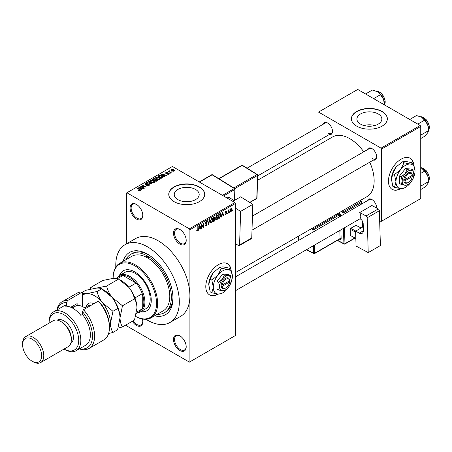 <?xml version="1.0" encoding="UTF-8"?>
<svg xmlns="http://www.w3.org/2000/svg" width="452" height="452" viewBox="0 0 452 452"><rect width="100%" height="100%" fill="white"/><g stroke="black" fill="none" stroke-linecap="round" stroke-linejoin="round"><path stroke-width="0.68" d="M179.845 244.12A8.983 5.187 60 0 1 173.495 233.119A8.983 5.187 60 0 1 179.845 229.452L179.845 229.452A8.983 5.187 60 0 1 186.201 240.453A8.983 5.187 60 0 1 179.845 244.12M180.116 229.61A8.238 4.757 -120 0 0 176.257 229.345A8.238 4.757 -120 0 0 174.997 235.95A8.238 4.757 -120 0 0 180.376 243.204A8.238 4.757 -120 0 0 184.495 243.611A8.238 4.757 -120 0 0 186.196 240.136M179.845 350.498A8.983 5.187 60 0 1 173.495 339.492A8.983 5.187 60 0 1 179.845 335.825L179.845 335.825A8.983 5.187 60 0 1 186.201 346.831A8.983 5.187 60 0 1 179.845 350.498M180.116 335.989A8.238 4.757 -120 0 0 176.257 335.723A8.238 4.757 -120 0 0 174.997 342.322A8.238 4.757 -120 0 0 180.376 349.582A8.238 4.757 -120 0 0 184.495 349.989A8.238 4.757 -120 0 0 186.196 346.514M142.391 319.005A8.983 5.187 60 0 1 142.787 321.762A8.983 5.187 60 0 1 136.431 325.434A8.983 5.187 60 0 1 132.3 321.287M133.204 320.767A8.238 4.757 -120 0 0 136.962 324.513A8.238 4.757 -120 0 0 141.08 324.926A8.238 4.757 -120 0 0 142.781 321.451M136.431 219.056A8.983 5.187 60 0 1 130.08 208.05A8.983 5.187 60 0 1 136.431 204.383L136.431 204.383A8.983 5.187 60 0 1 142.787 215.389A8.983 5.187 60 0 1 136.431 219.056M136.702 204.547A8.238 4.757 -120 0 0 132.843 204.281A8.238 4.757 -120 0 0 131.577 210.881A8.238 4.757 -120 0 0 136.962 218.141A8.238 4.757 -120 0 0 141.08 218.548A8.238 4.757 -120 0 0 142.781 215.073M230.978 269.324A17.973 10.373 120 0 0 227.48 263.714A17.973 10.373 120 0 0 218.497 264.601A17.973 10.373 120 0 0 206.756 280.438A17.973 10.373 120 0 0 209.513 294.84A17.973 10.373 120 0 0 218.265 294.077M230.723 268.98A17.973 10.373 120 0 0 227.373 263.652M378.211 113.949A12.475 7.204 0 0 0 364.611 112.384A12.475 7.204 0 0 0 356.916 119.04A12.475 7.204 0 0 0 360.566 124.13A12.475 7.204 0 0 0 374.16 125.696A12.475 7.204 0 0 0 381.861 119.04A12.475 7.204 0 0 0 378.211 113.949M374.832 125.52A12.475 7.204 0 0 0 363.945 125.52M382.093 111.458A17.973 10.373 0 0 0 362.51 109.209A17.973 10.373 0 0 0 351.419 118.797A17.973 10.373 0 0 0 356.679 126.131A17.973 10.373 0 0 0 376.267 128.379A17.973 10.373 0 0 0 387.358 118.797A17.973 10.373 0 0 0 382.093 111.458M387.358 118.916A17.973 10.373 0 0 0 382.093 111.706A17.973 10.373 0 0 0 362.611 109.435A17.973 10.373 0 0 0 351.419 118.916M177.907 199.631A12.475 7.204 180 0 1 174.252 194.541A12.475 7.204 180 0 1 181.953 187.885A12.475 7.204 180 0 1 195.546 189.45A12.475 7.204 180 0 1 199.202 194.541A12.475 7.204 180 0 1 191.501 201.196A12.475 7.204 180 0 1 177.907 199.631M199.434 186.958A17.973 10.373 0 0 0 179.851 184.71A17.973 10.373 0 0 0 168.76 194.298A17.973 10.373 0 0 0 174.02 201.632A17.973 10.373 0 0 0 193.603 203.88A17.973 10.373 0 0 0 204.7 194.298A17.973 10.373 0 0 0 199.434 186.958M204.7 194.416A17.973 10.373 0 0 0 199.434 187.207A17.973 10.373 0 0 0 179.952 184.936A17.973 10.373 0 0 0 168.76 194.416M367.34 149.742A6.74 3.893 60 0 1 371.877 148.538L371.877 148.538A6.74 3.893 60 0 1 376.64 156.793A6.74 3.893 60 0 1 373.329 160.121M372.149 148.702A5.989 3.458 -120 0 0 369.408 148.55L252.442 216.079M323.18 124.249A6.74 3.893 60 0 1 327.723 123.046L327.723 123.046A6.74 3.893 60 0 1 332.486 131.3A6.74 3.893 60 0 1 329.169 134.628M327.994 123.21A5.989 3.458 -120 0 0 325.254 123.051L247.086 168.184M367.34 200.733A6.74 3.893 60 0 1 371.877 199.524L371.877 199.524A6.74 3.893 60 0 1 376.64 207.779A6.74 3.893 60 0 1 376.635 208.061M372.149 199.694A5.989 3.458 -120 0 0 369.408 199.535L235.435 276.884M123.125 261.341A35.94 20.752 60 0 1 147.55 254.21L147.55 254.21A35.94 20.752 60 0 1 172.963 298.23A35.94 20.752 60 0 1 154.573 315.812M148.358 254.691A33.697 19.453 -120 0 0 132.289 253.459L130.701 254.374A33.697 19.453 -120 0 0 125.78 259.81M145.968 319.276A44.923 25.939 -120 0 0 147.55 320.236A44.923 25.939 -120 0 0 170.014 322.462A44.923 25.939 -120 0 0 176.896 286.461A44.923 25.939 -120 0 0 147.55 246.871A44.923 25.939 -120 0 0 125.085 244.651A44.923 25.939 -120 0 0 115.819 267.064M170.014 322.462L180.602 316.349A44.923 25.939 -120 0 0 189.908 295.783A44.923 25.939 -120 0 0 158.138 240.758A44.923 25.939 -120 0 0 135.673 238.537L125.085 244.651M235.435 272.584L367.018 196.614A34.442 19.888 -120 0 0 369.753 162.183M363.764 151.81A34.442 19.888 -120 0 0 349.797 138.662A34.442 19.888 -120 0 0 332.576 136.962L257.555 180.275M413.636 163.867A17.973 10.373 120 0 0 410.139 158.256A17.973 10.373 120 0 0 401.156 159.144A17.973 10.373 120 0 0 389.415 174.98A17.973 10.373 120 0 0 392.172 189.382A17.973 10.373 120 0 0 400.924 188.62M413.382 163.522A17.973 10.373 120 0 0 410.032 158.194M229.757 211.638L229.424 212.44L229.757 211.638M228.413 211.412L228.413 213.028L228.074 213.22L228.074 210.107L228.413 209.914L228.413 210.412L229.13 209.609L228.413 211.412L228.074 211.22M227.446 212.971L227.113 213.779L227.446 212.971M224.955 214.141L225.768 214.61L224.943 214.084L225.791 214.152L226.158 213.174L224.994 212.717L225.751 211.395L226.531 211.83L225.763 211.83L225.328 212.463L226.582 213.135L225.768 214.61L225.22 214.689M225.282 213.83L225.791 214.152M225.186 213.203L224.994 212.717L225.825 213.191M226.316 211.316L226.531 211.83L225.763 211.389M226.198 212.084L225.435 211.638M225.051 212.299L225.441 212.655M225.825 212.609L226.384 212.581M221.881 215.519L221.237 217.169L222.265 212.293L222.616 212.09L223.695 215.751L223.339 215.954L223.051 214.841L221.621 215.361M217.005 219.666L216.039 219.553L215.706 218.276L217.005 215.276L217.779 215.208L218.305 216.728L217.966 218.457L217.005 219.666L215.768 218.954M211.468 222.864L210.502 222.751L210.169 221.474L211.468 218.474L212.242 218.401L212.768 219.921L212.434 221.655L211.468 222.864L210.237 222.152M196.733 230.576L197.422 230.972L196.891 230.978L196.693 230.062L197.027 229.808L197.434 230.463L197.801 229.932L197.846 226.39L198.185 226.198L198.185 229.102L197.422 230.972L196.891 230.978M196.693 230.198L197.434 230.463M189.377 228.836L234.91 202.552L235.435 203.468L235.435 335.52L189.908 361.809L189.908 229.757L189.377 228.836L126.899 192.767L126.374 193.072L126.374 243.905M235.435 203.468L189.908 229.757M199.168 228.633L198.518 230.283L199.547 225.412L199.903 225.209L200.976 228.865L200.62 229.068L200.332 227.961L198.903 228.48M201.699 225.023L201.699 228.446L201.36 228.644L201.36 224.361L201.722 224.158L203.14 226.768L203.14 223.333L203.479 223.141L203.479 227.418L203.117 227.627L201.36 224.83M206.897 224.271L205.434 223.949L205.163 223.288L206.123 221.559L206.824 221.463L207.135 222.254L206.801 222.503L206.135 222.056L205.603 223.48L206.722 223.344L207.231 224.068L206.185 225.915L205.423 226.017L205.067 225.113L205.406 224.864L205.649 225.463L206.214 225.395L206.897 224.271L206.039 223.486M206.801 222.503L205.756 221.836M205.632 223.497L205.163 223.226L206.135 223.457M209.943 219.406L208.558 224.491L207.558 220.785L207.909 220.587L208.7 223.904L209.592 219.61L209.943 219.406M214.632 218.412L215.321 219.327L214.293 221.175L213.248 221.779L213.248 217.502L214.949 216.774L215.05 218.587M220.26 213.53L221.045 215.112L219.774 218.017L218.785 218.582L218.785 214.304L220.57 213.587M232.119 209.299L231.175 211.485L230.61 211.542L230.237 210.412L231.175 208.259L231.752 208.208L232.119 209.299L231.746 209.084M232.933 209.801L232.599 210.609L232.933 209.801M126.374 324.711L126.899 326.045L189.377 362.114L189.908 361.809M172.579 171.901L171.709 171.788L172.579 171.901M170.268 173.235L169.404 173.122L170.268 173.235M164.409 176.613L164.059 176.817L161.375 174.088L161.731 173.884L166.511 175.399L164.76 175.133L163.596 175.805L164.409 176.613M160.268 178.896L160.268 178.404L159.872 179.291L158.324 179.512L156.72 178.969L155.624 177.726L156.07 177.094L159.273 177.444L160.319 178.664M154.737 182.094L154.737 181.602L154.335 182.489L152.787 182.71L151.183 182.167L150.087 180.924L150.539 180.291L153.737 180.642L154.782 181.857M149.053 185.54L146.685 185.461L148.646 185.269L148.697 184.512L145.245 184.518L144.77 183.913L145.188 183.376L147.307 183.433L145.629 183.619L145.595 184.331L149.024 184.314L149.516 184.953L149.053 185.54M148.646 185.715L148.697 184.512M145.629 183.619L145.595 184.676M141.696 189.733L141.34 189.936L138.662 187.201L139.013 186.998L143.792 188.518L142.041 188.252L140.877 188.925L141.696 189.733M234.91 202.552L172.432 166.483L126.899 192.767M139.498 190.75L138.402 190.348L139.871 190.337L139.956 189.964L136.962 188.185L137.295 187.987L139.815 189.439L140.29 190.597L139.498 190.75M139.871 190.744L139.956 189.964M140.589 190.207L140.29 190.597M144.516 188.1L144.182 188.292L140.476 186.156L145.228 186.84L142.256 185.128L142.595 184.93L146.295 187.071L141.549 186.388L144.516 188.1M151.708 183.953L146.668 182.58L147.019 182.376L151.087 183.806L148.702 181.405L149.058 181.201L151.708 183.953M157.115 180.828L156.07 181.433L152.364 179.291L153.409 178.687L155.268 178.687L155.68 179.348L157.053 179.608L157.601 180.275L157.115 180.828M155.697 179.241L155.68 179.687M162.59 177.664L161.601 178.235L157.901 176.094L159.443 175.28L161.991 175.845L163.104 177.054L162.59 177.664M168.636 174.229L166.946 174.206L168.274 173.997L168.308 173.495L165.839 173.511L165.827 172.63L167.381 172.624L166.229 172.845L166.121 173.285L168.579 173.257L168.992 173.777L168.636 174.229M168.274 174.382L168.308 173.495M165.483 173.054L165.827 172.63L165.827 173.506M166.229 172.845L166.121 173.63M171.229 172.675L170.896 172.873L168.2 171.314L168.963 171.37L168.89 170.862L169.353 170.76L169.641 171.037L169.347 171.517L171.229 172.675M168.963 171.76L168.89 171.268M169.353 170.76L169.347 171.98M174.048 171.105L171.709 170.845L170.918 169.963L171.257 169.494L173.562 169.743L174.382 170.636L174.048 171.105M157.223 314.281A33.697 19.453 -120 0 0 164.398 312.733L165.986 311.818A33.697 19.453 -120 0 0 172.952 297.286M420.213 125.52L420.744 126.436L381.567 149.058L381.036 148.143L420.213 125.52L357.741 89.451L318.033 112.378L318.033 127.227M318.033 141.058L318.033 145.358M381.567 149.058L381.567 221.197L381.036 221.503L379.657 220.706M381.567 221.197L420.744 198.581L420.744 126.436M381.036 148.143L318.558 112.073M392.065 189.32A17.973 10.373 120 0 0 400.551 188.586M372.408 158.624A5.989 3.458 -120 0 0 375.403 158.923A5.989 3.458 -120 0 0 376.635 156.471M328.248 133.131A5.989 3.458 -120 0 0 331.243 133.43A5.989 3.458 -120 0 0 332.48 130.978M376.567 208.027A5.989 3.458 -120 0 0 376.635 207.457M209.406 294.777A17.973 10.373 120 0 0 217.892 294.043M138.691 190.501L138.691 190.128M137.295 188.377L137.295 187.987M139.013 187.563L139.013 186.998M140.877 189.461L140.877 188.925M139.792 187.8L140.561 188.608L141.499 188.066L139.25 187.309L139.792 188.36M140.561 189.139L140.561 188.608M139.25 187.8L139.25 187.309M141.499 188.563L141.499 188.066M140.832 186.36L140.832 185.947M145.228 187.134L145.228 186.84M142.595 185.32L142.595 184.93M141.549 186.778L141.549 186.388M146.973 185.602L146.973 185.235M145.188 184.484L145.188 183.376M147.635 184.45L147.635 184.1M149.024 185.552L149.024 184.314M147.019 182.693L147.019 182.376M149.058 181.76L149.058 181.201M150.539 181.715L150.539 180.291M153.737 181.054L153.737 180.642M150.974 180.54L150.629 181.02L151.527 181.975L153.9 182.241L154.234 181.76L152.409 180.427L150.974 180.54M151.527 182.348L151.527 181.975M153.9 182.664L153.9 182.241M153.409 179.184L153.409 178.687M155.262 179.229L155.268 178.687M157.047 180.19L157.053 179.608M153.132 179.348L154.239 179.986L155.189 179.399L154.991 178.919L153.72 179.009L153.132 179.738M154.239 180.376L154.239 179.986M155.189 179.936L154.991 178.919M154.674 180.235L155.974 180.986L156.991 180.348L156.714 179.806L155.335 179.851L154.674 180.625M155.974 181.376L155.974 180.986M156.991 180.902L156.714 179.806M156.686 181.071L156.686 180.574M156.07 178.523L156.07 177.094M159.273 177.856L159.273 177.444M156.505 177.342L156.166 177.822L157.064 178.783L159.437 179.043L159.765 178.568L157.946 177.235L156.505 177.342M157.064 179.15L157.064 178.783M159.437 179.467L159.437 179.043M159.443 175.709L159.443 175.28M161.991 176.257L161.991 175.845M158.669 176.15L161.505 177.789L162.421 176.642L159.816 175.574L158.669 176.15L158.669 176.54M161.505 178.178L161.505 177.789M162.556 177.687L162.421 176.642M162.115 177.941L162.115 177.438M161.731 174.449L161.731 173.884M163.596 176.348L163.596 175.805M162.511 174.687L163.279 175.489L164.212 174.952L161.963 174.189L162.511 175.24M163.279 176.02L163.279 175.489M161.963 174.687L161.963 174.189M164.212 175.449L164.212 174.952M167.234 174.319L167.234 173.986M166.449 173.692L166.449 173.348M168.579 174.263L168.579 173.257M169.737 173.314L169.737 172.93M168.534 171.511L168.534 171.122M169.833 172.257L169.833 171.873M172.048 171.98L172.048 171.596M171.257 170.528L171.257 169.494M173.562 170.161L173.562 169.743M173.67 171.251L173.252 169.952L171.63 169.72L171.444 170.675M171.63 169.72L172.048 170.647L173.856 170.602L173.856 171.195M172.048 171.02L172.048 170.647M200.496 228.588L200.976 228.865M199.897 227.712L200.332 227.961M199.592 226.638L199.281 228.068L200.219 227.525L199.75 225.74L199.592 226.638L199.321 226.48M201.36 228.254L201.699 228.446M202.423 226.35L203.14 226.768M202.784 227.023L203.479 227.418M205.072 225.277L206.185 225.915M206.033 221.616L207.135 222.254M205.197 222.932L205.502 223.107M206.163 223.452L207.231 224.068M208.434 224.039L208.886 224.299M208.344 223.7L208.7 223.904M212.412 219.717L212.768 219.921M211.101 218.757L211.474 218.971L210.508 221.288L210.898 222.412L211.468 222.367L212.429 220.101L212.287 219.22L211.372 218.536M210.18 221.101L210.508 221.288M212.287 219.22L211.474 218.971M214.293 216.898L215.22 217.435M214.242 218.706L215.321 219.327M213.248 217.61L213.587 217.807L213.587 219.084L214.57 218.474L214.886 217.7L214.175 216.966M213.248 218.892L213.587 219.084M214.886 217.7L214.175 217.468L213.587 217.807M213.248 219.389L213.587 219.587L213.587 221.084L214.299 220.672L214.982 219.525L214.214 218.723M213.248 220.892L213.587 221.084M213.819 218.949L214.254 219.203L213.587 219.587M214.982 219.525L214.254 219.203M217.943 216.519L218.305 216.728M216.638 215.559L217.005 215.773L216.039 218.09L216.429 219.214L217 219.169L217.966 216.909L217.824 216.022L216.903 215.338M215.717 217.904L216.039 218.09M217.824 216.022L217.005 215.773M219.339 217.762L219.774 218.017M220.695 214.909L221.045 215.112M219.124 214.61L219.124 217.887L220.576 216.429L220.712 215.305L220.197 214.073L218.785 214.417M218.785 217.694L219.124 217.887M219.282 214.016L219.717 214.265M219.689 213.779L220.361 214.118L219.734 213.756M223.215 215.474L223.695 215.751M222.616 214.593L223.051 214.841M222.311 213.525L222 214.949L222.932 214.412L222.469 212.626L222.311 213.525L222.039 213.367M225.006 212.508L226.158 213.174M225.712 212.632L226.582 213.135M227.113 213.389L227.446 213.581M228.074 212.83L228.413 213.028M228.074 210.214L228.413 210.412M228.605 209.858L229.034 210.107M228.074 210.508L228.475 210.739M229.424 212.056L229.757 212.248M230.283 210.965L231.175 211.485M231.006 208.383L231.526 208.683L231.17 208.711L230.576 210.22L231.187 211.033L231.78 209.525L230.853 208.525M230.254 210.033L230.576 210.22M230.249 210.728L231.187 211.033M232.599 210.22L232.933 210.412M151.098 317.818L163.274 310.79A31.448 18.159 -120 0 0 168.336 286.427A31.448 18.159 -120 0 0 148.855 258.674A1.87 1.079 -120 0 0 147.55 256.657A1.87 1.079 -120 0 0 146.612 256.561A1.87 1.079 -120 0 0 146.245 257.171A31.448 18.159 -120 0 0 131.826 256.318L119.65 263.352A31.448 18.159 60 0 1 135.374 264.906A31.448 18.159 60 0 1 155.917 292.619A31.448 18.159 60 0 1 151.098 317.818A31.448 18.159 60 0 1 135.64 316.411A30.696 17.724 -120 0 0 156.545 302.959A30.696 17.724 -120 0 0 134.843 265.827A30.696 17.724 -120 0 0 113.136 278.359A30.696 17.724 -120 0 0 113.136 278.37C115.831 278.172 117.661 278.409 118.622 279.076L129.018 287.54C131.724 291.088 133.555 294.851 134.504 298.84C136.041 301.247 136.86 304.303 136.962 308.01L134.504 320.016L122.475 326.96C120.938 324.553 120.119 321.491 120.017 317.79L122.475 305.784L134.504 298.84M140.335 311.92A23.21 13.402 -120 0 0 146.448 310.993A23.21 13.402 -120 0 0 150.007 292.393A23.21 13.402 -120 0 0 134.843 271.94A23.21 13.402 -120 0 0 123.238 270.788A23.21 13.402 -120 0 0 119.379 275.618M140.871 311.614A23.21 13.402 -120 0 0 146.708 310.835M113.136 278.359L113.136 277.748A31.448 18.159 60 0 1 119.65 263.352M148.855 258.674A31.448 18.159 -120 0 0 147.55 257.877A31.448 18.159 -120 0 0 146.245 257.171M164.398 312.733A33.697 19.453 -120 0 0 169.562 285.737A33.697 19.453 -120 0 0 147.55 256.041A33.697 19.453 -120 0 0 130.701 254.374M117.192 277.737A20.967 12.102 60 0 1 119.594 275.483L124.888 272.426A20.967 12.102 60 0 1 135.374 273.466A20.967 12.102 60 0 1 149.07 291.941A20.967 12.102 60 0 1 145.855 308.739L140.561 311.795A20.967 12.102 60 0 1 137.408 312.75M123.503 270.641A23.21 13.402 -120 0 0 119.91 275.302M417.789 124.119L424.597 120.192L427.694 124.769A9.882 5.706 -120 0 1 428.632 129.34L428.632 130.588L427.694 132.837L424.597 136.329L420.744 138.555M420.744 135.142L428.632 130.588L427.694 124.769A9.882 5.706 -120 0 0 421.643 117.237L424.597 120.192M409.721 119.464L416.529 115.531L421.643 117.237M119.594 275.483A20.967 12.102 60 0 1 135.753 281.104A20.967 12.102 60 0 1 144.9 302.202A20.967 12.102 60 0 1 140.561 311.795M136.38 313.349L139.657 311.456A20.216 11.673 -120 0 0 142.256 308.846A20.216 11.673 -120 0 0 143.843 302.202A20.216 11.673 -120 0 0 142.256 293.721A20.216 11.673 -120 0 0 136.097 283.054L123 275.494A20.216 11.673 -120 0 0 119.441 276.438L116.13 278.347M128.797 287.269L136.097 283.054A20.216 11.673 -120 0 0 123 275.494L117.571 278.63M136.606 312.106L142.256 308.846L142.256 293.721L134.956 297.936M420.744 189.541L424.597 187.314L427.694 183.823L428.632 181.574L420.744 186.128M427.694 175.755L428.632 180.331A9.882 5.706 -120 0 0 427.694 175.755A9.882 5.706 -120 0 0 421.643 168.223L424.597 171.178L427.694 175.755M420.744 173.404L424.597 171.178M420.744 167.765L421.643 168.223M373.634 98.626L380.443 94.7L383.539 99.27A9.882 5.706 -120 0 1 384.477 103.847L384.477 104.887L384.872 104.129L385.245 101.954L384.889 99.446L383.556 96.276L382.189 94.332L379.759 92.174L376.471 91.231M365.566 93.971L372.375 90.038L377.488 91.745A9.882 5.706 -120 0 1 383.539 99.27L384.477 105.096M377.488 91.745L380.443 94.7M82.428 291.975A26.956 15.56 -120 0 0 76.891 293.224L62.065 301.783A26.956 15.56 60 0 1 67.602 300.535L82.428 291.975L82.428 306.535M64.048 349.057A20.967 12.102 -120 0 0 78.721 340.322A20.967 12.102 -120 0 0 63.896 314.733A20.967 12.102 -120 0 0 49.076 323.118L49.07 322.067A22.464 12.967 60 0 1 53.726 311.784A22.464 12.967 60 0 1 64.958 312.897A22.464 12.967 60 0 1 79.631 332.695A22.464 12.967 60 0 1 76.185 350.695A22.464 12.967 60 0 1 64.958 349.582L64.048 349.057L64.958 349.582M40.674 362.549L68.207 346.656A14.972 8.644 -120 0 0 71.309 339.797L71.309 338.576A13.475 7.78 -120 0 0 61.777 322.067L60.721 321.457A14.972 8.644 -120 0 0 53.234 320.717L25.702 336.61A14.972 8.644 60 0 1 33.188 337.35A14.972 8.644 60 0 1 42.974 350.549A14.972 8.644 60 0 1 40.674 362.549A14.972 8.644 60 0 1 33.188 361.809L32.132 361.193A13.475 7.78 -120 0 0 41.657 355.696A13.475 7.78 -120 0 0 32.132 339.186A13.475 7.78 -120 0 0 22.6 344.69A13.475 7.78 -120 0 0 32.132 361.193L33.188 361.809M71.309 339.797A14.972 8.644 -120 0 0 60.721 321.457L61.777 322.067M70.721 343.469A13.475 7.78 -120 0 0 72.676 332.644A13.475 7.78 -120 0 0 63.896 320.847A13.475 7.78 -120 0 0 57.246 320.129M76.185 350.695L85.716 345.192A22.464 12.967 -120 0 0 82.428 314.439L80.84 315.355A22.464 12.967 60 0 0 72.896 308.315A22.464 12.967 60 0 0 64.958 306.185L66.546 305.269A22.464 12.967 -120 0 0 63.257 306.286L53.726 311.784M79.727 348.65A25.459 14.696 -120 0 0 92.428 337.774A25.459 14.696 -120 0 0 82.428 311.671L83.484 309.705L98.31 301.145A26.956 15.56 -120 0 1 109.429 327.57A26.956 15.56 -120 0 1 103.847 339.91L89.021 348.469A26.956 15.56 60 0 1 79.326 348.882M83.484 309.705A26.956 15.56 60 0 1 89.021 348.469M56.862 309.976A26.956 15.56 60 0 1 62.065 301.783M67.602 300.535L66.546 302.501L66.546 305.269M66.546 302.501A25.459 14.696 -120 0 0 57.263 309.744M82.428 314.439L82.428 311.671M98.31 301.145L100.429 303.151A25.459 14.696 60 0 1 109.429 326.35L109.429 327.57M70.778 307.253L77.134 303.586L77.134 305.603M72.23 307.948A17.973 10.373 60 0 1 74.094 305.337M75.015 306.411L75.015 304.806M22.6 344.69L22.6 343.469A14.972 8.644 60 0 1 25.702 336.61M118.141 328.045L122.475 326.96M122.475 305.784L112.079 297.32C109.367 293.777 107.542 290.009 106.593 286.026L118.622 279.076M106.593 286.026L96.191 288.15C93.496 288.348 91.671 288.11 90.711 287.444L102.734 280.5L113.136 278.37M90.711 287.444L90.129 289.195M120.017 318.033A22.464 12.967 -120 0 0 120.017 317.79A22.464 12.967 -120 0 0 112.079 297.32A22.464 12.967 -120 0 0 103.203 289.772M136.962 308.01A22.464 12.967 60 0 0 129.018 287.54A22.464 12.967 -120 0 0 120.147 279.991M82.428 292.224L85.795 290.28L96.191 288.15C98.886 287.958 100.717 288.195 101.677 288.862L112.079 297.32C114.785 300.874 116.616 304.637 117.56 308.62C119.096 311.032 119.916 314.089 120.017 317.79L117.56 329.796L112.943 332.463C111.412 330.05 110.593 326.994 110.486 323.293A22.464 12.967 -120 0 0 102.547 302.823A22.464 12.967 -120 0 0 86.665 293.653A22.464 12.967 -120 0 0 82.428 295.314M109.356 329.435A22.464 12.967 -120 0 0 110.486 323.293L112.943 311.287L102.547 302.823C99.835 299.275 98.011 295.506 97.061 291.523L86.665 293.653L82.428 293.45M108.587 333.553L112.943 332.463M97.061 291.523L101.677 288.862M112.943 311.287L117.56 308.62M85.564 308.507A16.47 9.509 -120 0 0 83.484 307.089A16.47 9.509 -120 0 0 75.252 306.275L72.297 307.981M83.484 307.089L84.015 307.4A15.724 9.08 60 0 1 85.631 308.467M363.284 226.712L355.605 231.141L356.057 246.063L368.227 252.595L380.403 245.56L379.358 210.745L367.177 217.774L368.227 252.595M355.605 231.141L359.312 233.13L363.397 230.769M367.177 217.774A1.497 0.864 -120 0 0 366.08 215.96L359.736 212.553A5.989 3.458 60 0 1 359.922 218.774L360.447 219.056A3.746 2.164 60 0 1 363.188 223.587L363.397 230.424A5.989 3.458 60 0 1 362.154 233.339A5.989 3.458 60 0 1 359.312 233.13M366.08 215.96L378.262 208.931L371.911 205.524L359.736 212.553M378.262 208.931A1.497 0.864 60 0 1 379.358 210.745M355.826 238.436L350.373 235.486L350.187 229.271L350.695 228.345L355.99 225.288L361.046 228M350.373 235.486L355.826 238.413M355.639 232.198L350.187 229.271M350.695 228.345L355.752 231.057M232.82 201.343L240.639 196.829L252.804 204.355L240.628 211.383L235.435 208.174M235.435 243.656L238.486 245.543A1.497 0.864 -120 0 0 239.272 245.639A1.497 0.864 -120 0 0 239.583 244.995L251.758 237.967L252.804 204.355M251.758 237.967A1.497 0.864 60 0 1 251.448 238.605L239.272 245.639M239.583 244.995L240.628 211.383M235.435 225.616A5.989 3.458 60 0 1 235.797 227.972L235.594 234.577A3.746 2.164 60 0 1 235.435 235.413M227.119 198.049L228.616 197.185L234.142 200.581M234.125 200.592L228.616 197.185M229.576 280.828L222.237 285.059L221.141 285.082L221.175 286.285A5.989 3.458 120 0 0 225.378 288.139L225.91 287.834A5.243 3.028 120 0 0 229.576 282.048L229.576 280.828A5.243 3.028 120 0 0 225.91 279.274A5.243 3.028 120 0 0 222.237 285.059M229.582 280.212A5.989 3.458 120 0 0 225.378 278.359A5.989 3.458 120 0 0 221.175 285.065L221.141 285.082M231.204 279.884A8.238 4.757 120 0 0 228.288 275.743A8.238 4.757 120 0 0 222.469 279.104A8.238 4.757 120 0 0 219.553 286.613A8.238 4.757 120 0 0 222.469 290.755A8.238 4.757 120 0 0 228.288 287.393A8.238 4.757 120 0 0 231.204 279.884L230.3 275.483L228.288 275.743L224.48 274.963L222.469 279.104L218.655 282.206L219.553 286.613L218.655 289.975L222.469 290.755L225.039 290.156M218.655 289.975L217.011 289.026L217.011 281.263L222.836 274.014L228.661 274.539L230.3 275.483M224.48 274.963L222.836 274.014M218.655 282.206L217.011 281.263M221.361 268.222L218.073 275.002A13.475 7.78 120 0 0 213.304 287.286A13.475 7.78 120 0 0 218.073 294.066A13.475 7.78 120 0 0 227.605 288.562A13.475 7.78 120 0 0 232.368 276.279A13.475 7.78 120 0 0 227.605 269.499A13.475 7.78 120 0 0 218.073 275.002L211.83 280.082L210.225 279.155L213.519 272.375L219.757 267.296L223.051 266.872L229.288 268.149L230.893 269.076L227.605 269.499L221.361 268.222L219.757 267.296M211.83 280.082L213.304 287.286L211.83 292.789L218.073 294.066L221.361 293.636L222.282 293.088M211.83 292.789L210.225 291.862L208.756 284.653L210.225 279.155M232.368 276.279L230.893 269.076M213.519 272.375A13.475 7.78 120 0 0 208.756 284.653M221.175 286.285L222.237 286.285L229.576 282.048M222.237 286.285A5.243 3.028 120 0 0 225.91 287.834M229.085 281.11L229.616 281.415M412.235 175.37L404.902 179.602L403.8 179.625L403.834 180.828A5.989 3.458 120 0 0 408.037 182.681L408.568 182.376A5.243 3.028 120 0 0 412.235 176.591L412.235 175.37A5.243 3.028 120 0 0 408.568 173.817A5.243 3.028 120 0 0 404.902 179.602M412.241 174.754A5.989 3.458 120 0 0 408.037 172.901A5.989 3.458 120 0 0 403.834 179.608L403.8 179.625M413.862 174.427A8.238 4.757 120 0 0 410.947 170.285A8.238 4.757 120 0 0 405.128 173.647A8.238 4.757 120 0 0 402.212 181.156A8.238 4.757 120 0 0 405.128 185.297A8.238 4.757 120 0 0 410.947 181.936A8.238 4.757 120 0 0 413.862 174.427L412.958 170.025L410.947 170.285L407.139 169.506L405.128 173.647L401.314 176.749L402.212 181.156L401.314 184.518L405.128 185.297L407.698 184.698M401.314 184.518L399.67 183.568L399.67 175.805L405.495 168.556L411.32 169.082L412.958 170.025M407.139 169.506L405.495 168.556M401.314 176.749L399.67 175.805M404.02 162.765L400.732 169.545A13.475 7.78 120 0 0 395.969 181.828A13.475 7.78 120 0 0 400.732 188.603A13.475 7.78 120 0 0 410.263 183.105A13.475 7.78 120 0 0 415.026 170.822A13.475 7.78 120 0 0 410.263 164.042A13.475 7.78 120 0 0 400.732 169.545L394.494 174.625L392.89 173.698L396.178 166.918L402.416 161.839L405.71 161.415L411.947 162.692L413.552 163.618L410.263 164.042L404.02 162.765L402.416 161.839M394.494 174.625L395.969 181.828L394.494 187.326L400.732 188.603L404.02 188.179L404.941 187.631M394.494 187.326L392.89 186.405L391.415 179.195L392.89 173.698M415.026 170.822L413.552 163.618M396.178 166.918A13.475 7.78 120 0 0 391.415 179.195M403.834 180.828L404.902 180.828L412.235 176.591M404.902 180.828A5.243 3.028 120 0 0 408.568 182.376M411.744 175.653L412.275 175.958M139.815 189.846L139.815 189.439M146.855 184.676L146.855 184.326M154.872 180.122L154.872 179.619M158.844 176.048L158.844 175.551M166.991 173.641L166.991 173.218M197.846 228.91L198.185 229.102M205.168 223.435L206.055 223.943M208.174 223.085L208.57 223.305M213.858 220.926L214.293 221.175M213.739 217.22L214.175 217.468M428.632 130.317A8.238 4.757 -120 0 0 429.27 127.628A8.238 4.757 -120 0 0 420.688 116.752M428.632 181.308A8.238 4.757 -120 0 0 429.27 178.619A8.238 4.757 -120 0 0 420.744 167.737M384.477 104.824A8.238 4.757 -120 0 0 385.115 102.135A8.238 4.757 -120 0 0 376.533 91.259M86.168 306.891A12.277 7.091 60 0 1 93.869 303.71M90.976 305.382A10.481 6.051 -120 0 0 88.095 305.778L84.637 307.772M343.034 214.762L342.966 212.604L341.079 211.592M337.571 240.294L343.904 243.696L343.441 228.362M340.475 216.242L340.435 214.915A1.497 0.864 -120 0 0 339.339 213.107A0.751 0.446 -61.8 0 1 338.83 214.033L337.802 213.485M340.881 229.836L341.147 238.543A0.751 0.418 -1.7 0 0 340.085 238.566L339.842 230.441M339.763 239.029L340.124 239.221A1.497 0.864 -120 0 0 341.147 238.543M338.881 212.858L339.339 213.107M342.158 210.971L343.48 211.677L360.95 201.592L359.628 200.88M344.481 227.757L344.961 243.673L354.893 237.938M362.244 227.311L362.041 220.508M361.543 204.072L361.498 202.496L344.028 212.581L344.074 214.163M314.428 245.108L314.671 253.239L340.085 238.566A0.751 0.435 60 0 1 339.932 238.927L314.519 253.6A0.751 0.435 60 0 0 314.671 253.239A0.751 0.418 178.3 0 1 313.615 253.261L313.389 245.713M339.435 216.841L339.379 214.937L313.965 229.61L314.021 231.514M312.388 228.153L313.417 228.706L338.83 214.033A0.751 0.435 60 0 1 339.379 214.937A0.751 0.418 -1.7 0 1 340.435 214.915M312.976 232.113L312.903 229.633L311.309 228.78M298.523 236.159L298.653 240.385M306.722 249.56L313.615 253.261A0.751 0.446 118.2 0 0 313.79 253.612L306.49 249.696M313.417 228.706A0.751 0.446 118.2 0 0 312.903 229.633A0.751 0.418 178.3 0 0 313.965 229.61A0.751 0.435 60 0 0 313.417 228.706M340.124 239.221A0.751 0.446 118.2 0 0 339.983 238.888M343.48 211.677A0.751 0.446 118.2 0 0 342.966 212.604A0.751 0.418 -1.7 0 0 344.028 212.581A0.751 0.435 60 0 0 343.48 211.677M344.808 244.035A0.751 0.435 60 0 0 344.961 243.673A0.751 0.418 178.3 0 1 343.904 243.696A0.751 0.446 118.2 0 0 344.079 244.046A0.751 0.751 0 0 0 344.808 244.035L355.142 238.068M360.95 201.592A0.751 0.435 60 0 1 361.498 202.496A0.751 0.418 178.3 0 0 361.719 202.191A0.751 0.751 0 0 0 361.323 201.552A0.751 0.446 118.2 0 0 360.95 201.592M361.769 203.948L361.719 202.191A0.751 0.418 178.3 0 0 361.498 201.908A0.751 0.446 118.2 0 0 361.323 201.552L359.843 200.756M222.486 195.377L234.328 188.54L212.101 174.805L199.479 182.094M234.498 200.377L234.837 189.467L223.542 195.987M233.803 187.953L256.985 174.568L242.165 165.409L218.988 178.794M249.668 202.411L256.781 198.304L257.493 175.495L234.814 188.591M257.002 197.999A0.751 0.751 0 0 1 256.629 198.626A0.751 0.435 -120 0 0 256.781 198.304A0.751 0.446 1.8 0 0 257.002 197.999L257.713 175.195A0.751 0.751 0 0 0 257.357 174.534A0.751 0.418 121.7 0 0 256.985 174.568A0.751 0.435 -120 0 1 257.493 175.495A0.751 0.446 1.8 0 0 257.713 175.195M257.493 174.862A0.751 0.418 121.7 0 0 257.357 174.534L242.543 165.375A0.751 0.751 0 0 0 241.775 165.364L218.762 178.653M241.775 165.364A0.751 0.435 -120 0 1 242.165 165.409A0.751 0.418 -58.3 0 1 242.543 165.375M212.48 174.766A0.751 0.418 121.7 0 0 212.101 174.805A0.751 0.435 -120 0 0 211.711 174.754A0.751 0.751 0 0 1 212.48 174.766L234.701 188.507A0.751 0.418 121.7 0 0 234.328 188.54A0.751 0.435 -120 0 1 234.837 189.467A0.751 0.446 1.8 0 0 235.057 189.168A0.751 0.751 0 0 0 234.701 188.507A0.751 0.418 121.7 0 1 234.837 188.834M140.024 190.122L140.024 190.71M148.974 184.874L148.974 185.58M145.324 183.987L145.324 184.563M150.629 181.02L150.629 181.794M154.234 181.76L154.234 182.54M156.166 177.822L156.166 178.602M159.765 178.568L159.765 179.348M168.489 173.732L168.489 174.302M165.991 173.11L165.991 173.585M169.24 171.319L169.24 171.918M205.649 225.463L205.067 225.13M206.598 221.983L205.999 221.638M210.898 222.412L210.208 222.017M216.429 219.214L215.745 218.819M225.441 214.197L225.073 213.988M226.068 211.785L225.588 211.502M428.632 130.385L429.4 127.447L429.044 124.944L427.711 121.769L426.343 119.825L423.919 117.667L420.631 116.729M252.001 230.164L375.403 158.923M359.984 218.808L235.435 290.715M331.243 133.43L257.691 175.896M420.744 167.703L423.919 168.658L426.343 170.811L427.711 172.754L429.044 175.93L429.4 178.433L428.632 181.371M298.444 240.504L298.32 236.283M313.79 253.612A0.751 0.751 0 0 0 314.519 253.6M337.333 240.43L344.079 244.046M362.47 227.181L362.278 220.864M256.629 198.626L249.86 202.53M199.242 181.958L211.711 174.754M234.712 200.253L235.057 189.168"/></g></svg>
